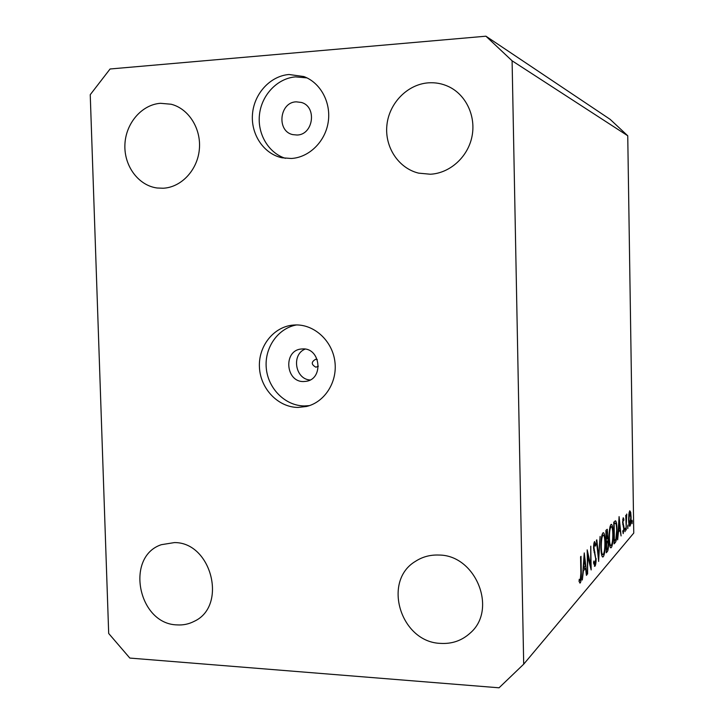 <?xml version="1.0" encoding="UTF-8"?>
<svg xmlns="http://www.w3.org/2000/svg" width="724" height="724" viewBox="0 0 724 724"><rect width="100%" height="100%" fill="white"/><g stroke="black" fill="none" stroke-linecap="round" stroke-linejoin="round"><path stroke-width="1.09" d="M317.302 359.629L315.718 359.249C311.067 361.919 311.13 364.579 315.926 367.213L318.352 366.199M303.718 381.539L306.315 381.295C323.863 378.851 320.551 347.927 302.84 348.914L301.166 349.031C283.048 350.561 285.564 382.317 303.718 381.539M298.053 407.431L306.361 406.499C324.642 402.318 337.628 382.082 334.886 361.557C332.334 341.013 314.596 324.551 295.808 324.94L293.356 325.067C273.582 326.624 258.088 346.353 259.454 367.656C260.568 388.969 278.242 407.368 298.053 407.431M296.568 324.94C277.826 328.216 264.215 347.973 266.296 368.362C268.17 388.77 285.337 405.874 304.37 405.947L309.456 405.621M291.283 158.484C308.985 157.533 325.203 141.786 328.189 122.211C331.311 102.654 320.587 82.663 303.827 76.545L289.003 74.5C270.224 75.966 254.043 93.731 252.486 114.13C250.748 134.519 263.844 153.977 282.07 157.787L291.283 158.484M306.958 77.884L295.51 76.88C277.518 78.273 261.817 94.744 259.527 114.193C257.092 133.623 268.351 152.963 285.383 158.321M430.327 174.231C449.604 173.298 467.55 157.443 471.867 137.071C476.292 116.709 466.31 95.007 448.808 86.69C442.31 83.613 435.468 82.328 428.291 82.844C407.313 84.382 389.096 103.242 386.906 125.134C384.525 147.008 398.462 168.267 418.608 173.136L430.327 174.231M440.753 643.392C452.075 644.025 461.867 640.604 470.129 633.12C497.922 609.599 475.731 554.837 438.789 555.046C430.255 554.72 422.517 556.792 415.576 561.272C381.874 581.001 400.553 642.414 440.753 643.392M177.045 624.893C183.109 625.292 188.81 624.115 194.15 621.355C227.734 606.169 211.616 542.149 174.43 542.584L161.334 544.692C124.881 556.702 138.04 624.097 177.045 624.893M163.172 188.231C181.172 187.407 197.39 170.294 199.326 149.569C201.435 128.863 188.774 108.645 171.145 104.238L160.475 103.297C141.56 104.654 125.569 123.569 124.899 144.827C124.021 166.095 138.537 185.652 157.208 188.005L163.172 188.231M297.075 135.026C313.411 134.863 317.202 106.627 301.383 102.446L296.179 101.831C279.392 102.238 276.405 131.27 292.749 134.619L297.075 135.026M587.707 554.611L587.598 574.005L587.191 549.878L590.666 565.344L590.766 546.149L591.164 569.951L587.273 554.593M596.124 558.494C596.096 562.494 595.716 565.082 594.965 566.24L593.526 562.639L593.888 561.019L594.929 563.833L595.725 558.901L593.58 548.195C593.599 544.683 593.933 542.466 594.585 541.552L595.834 544.276L595.499 546.095L594.585 544.005L593.979 547.67L595.716 558.476M598.676 561.417L596.395 540.276L596.82 539.842L598.567 556.548L600.106 536.412L598.612 561.408M603.291 556.747L602.685 557.028C601.653 556.304 601.056 553.073 600.893 547.335C600.893 539.869 601.554 535.063 602.875 532.936L603.436 532.692C604.504 533.371 605.11 536.638 605.255 542.466C605.264 549.797 604.603 554.557 603.291 556.747L602.305 556.702M611.318 547.606L610.766 547.851C609.789 547.163 609.219 544.023 609.074 538.421C609.065 531.199 609.689 526.583 610.92 524.565L611.427 524.339C612.432 524.99 613.011 528.167 613.156 533.86C613.156 540.955 612.549 545.534 611.318 547.606L610.423 547.57M617.644 539.842L619.092 516.61L621.083 535.932L620.097 530.158L618.45 531.977L617.644 539.842M632.106 523.651L632.124 520.284L632.007 523.642M627.744 135.768L633.762 533.054L523.696 664.179L499.053 687.8L129.822 658.071L108.691 633.473L90.238 94.699L110.075 68.988L485.931 36.2L610.133 119.342L627.744 135.768L512.094 60.798L523.696 664.179M628.613 519.85L628.857 514.221L629.744 510.773L630.694 512.23L631.102 517.099C631.102 521.823 630.731 524.809 629.98 526.077L629.672 526.23C629.056 525.76 628.704 523.633 628.613 519.85M627.844 528.502L627.862 525.072L627.735 528.502M626.305 529.986L625.771 515.289L626.106 517.171L626.758 514.013L625.998 529.977M625.102 531.624L625.12 528.149L624.993 531.624M622.622 522.447L623.21 517.75L623.898 519.208L623.708 520.746L623.237 519.615L622.939 522.031L624.079 528.33L623.192 533.66L622.83 530.674L623.364 531.706L623.771 528.755L622.622 522.447M617.011 529.941C617.047 536.891 616.468 541.09 615.273 542.538L614.106 543.86L613.762 522.167L615.726 520.909C616.513 522.085 616.939 525.099 617.011 529.941L616.667 529.932M607.364 551.534L606.278 552.774L605.907 530.357L607.246 529.262L608.531 543.787C608.513 547.977 608.115 550.557 607.364 551.534L606.25 551.48M582.313 580.014L584.259 552.928L586.874 574.829L586.413 575.354L585.58 568.367L583.399 570.784L582.313 580.014M580.277 580.395L580.847 573.245L580.567 556.783L581.01 556.322L581.3 573.001C581.517 577.779 581.182 581.101 580.295 582.965L579.037 581.462L579.272 579.254L580.277 580.395M485.931 36.2L512.094 60.798M310.089 379.991C295.148 379.213 291.202 354.488 305.157 349.095M631.826 521.66L632.351 521.678M629.183 512.176L630.694 512.23M629.455 526.058L629.98 526.077M630.812 517.434L629.771 512.592L628.912 519.533L629.735 524.366L630.812 517.434M629.102 512.565L629.771 512.592M627.554 526.466L628.097 526.484M624.803 529.561L625.364 529.579M622.794 519.171L623.898 519.208M622.74 519.597L623.237 519.615M622.749 524.457L623.436 524.484M623.174 526.086L623.925 526.113M618.233 530.086L620.097 530.158M619.889 528.185L619.129 520.773L618.595 529.606L619.889 528.185M615.11 520.882L615.726 520.909M614.133 524.04L614.414 541.253L615.907 539.018L616.676 530.303C616.613 526.258 616.242 523.877 615.563 523.144L613.789 524.022M612.812 534.231C612.676 529.606 612.196 527.072 611.373 526.638L610.975 526.801C609.952 528.402 609.436 532.14 609.427 538.032C609.554 542.557 610.015 545.072 610.821 545.579L611.264 545.371C612.287 543.778 612.803 540.059 612.812 534.231M610.015 526.764L610.975 526.801M606.893 538.918L607.68 538.946M606.803 531.76L606.314 532.276L606.667 539.19C607.273 538.928 607.617 537.253 607.707 534.14L607.183 531.57L605.934 531.724M606.703 541.489L606.594 550.068L607.11 549.489C607.735 549.172 608.088 547.407 608.178 544.186L607.463 540.928L606.088 541.462M606.079 540.873L607.463 540.928M604.893 542.864C604.757 538.122 604.25 535.516 603.373 535.063L602.929 535.244C601.843 536.937 601.291 540.828 601.273 546.919C601.409 551.552 601.897 554.131 602.748 554.665L603.246 554.439C604.332 552.747 604.884 548.892 604.893 542.864M601.916 535.199L602.929 535.244M598.096 556.53L598.567 556.548M594.377 566.213L594.965 566.24M595.047 544.249L595.834 544.276M593.825 543.977L594.585 544.005M593.716 550.367L594.323 550.394M594.015 552.041L594.956 552.086M590.033 565.317L590.666 565.344M586.35 574.802L586.874 574.829M583.137 568.25L585.58 568.367M585.309 566.123L584.304 557.724L583.589 568.014L585.309 566.123M579.662 582.929L580.295 582.965M579.155 580.367L579.942 580.404M614.088 542.484L615.273 542.538M613.789 523.733L614.404 523.76M580.847 572.983L581.3 573.001M629.916 512.501L629.129 512.474M629.735 524.366L628.957 524.339M623.301 519.588L622.74 519.561M623.246 531.76L622.703 531.742M615.463 523.099L613.771 523.045M611.255 526.629L610.061 526.583M610.821 545.579L609.717 545.525M607.101 531.57L605.934 531.525M603.237 535.054L601.97 535.009M602.748 554.665L601.572 554.611M594.721 563.924L593.716 563.878M594.721 543.923L593.834 543.887M580.06 580.485L579.146 580.431"/></g></svg>
